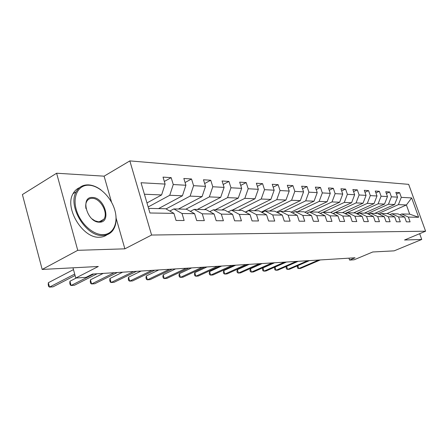 <?xml version="1.0" encoding="UTF-8"?>
<svg xmlns="http://www.w3.org/2000/svg" width="448" height="448" viewBox="0 0 448 448"><rect width="100%" height="100%" fill="white"/><g stroke="black" fill="none" stroke-linecap="round" stroke-linejoin="round"><path stroke-width="0.67" d="M56.61 173.23L22.4 194.566L42.179 269.444L77.745 250.32L124.874 248.83L151.592 235.043L129.836 160.899L104.104 176.17L56.61 173.23L77.745 250.32M151.592 235.043L425.6 231.207L408.666 184.352L129.836 160.899M425.6 231.207L404.538 240.005L421.736 239.462L419.658 233.688M421.736 239.462L394.156 250.852L372.753 251.983L354.133 259.778L349.597 260.075L355.046 257.785L92.551 274.047L86.038 277.351L75.768 278.029L98.308 266.482L42.179 269.444M148.585 208.376L165.721 208.757L173.925 213.371L176.058 220.472L184.145 220.517L182.022 213.5L194.606 213.702L196.711 220.595L204.338 220.64L202.244 213.825L214.116 214.01L216.199 220.713L223.406 220.752L221.334 214.127L232.568 214.306L234.618 220.819L241.438 220.858L239.394 214.413L250.029 214.581L252.056 220.926L258.518 220.965L256.502 214.687L266.594 214.844L268.587 221.021L274.719 221.06L272.731 214.945L282.313 215.096L284.284 221.116L290.114 221.15L288.154 215.186L297.259 215.331L299.208 221.206L304.752 221.239L302.814 215.421L311.489 215.561L313.41 221.29L318.69 221.323L316.781 215.645L325.052 215.774L326.939 221.374L331.979 221.402L330.098 215.852L337.988 215.981L339.853 221.446L344.663 221.48L342.804 216.054L350.342 216.177L352.184 221.525L356.782 221.553L354.95 216.25L362.158 216.362L363.972 221.592L368.368 221.62L366.565 216.434L373.464 216.541L375.256 221.659L379.467 221.687L377.686 216.608L384.294 216.714L386.064 221.726L390.096 221.749L388.343 216.782L394.682 216.882L396.424 221.788L400.294 221.81L398.563 216.944L404.65 217.039L406.37 221.844L410.082 221.866L408.374 217.095L418.628 217.263L411.656 197.932L406.398 204.971L398.406 204.641L378.034 213.713M173.925 213.371L149.94 212.99L141.025 182.734L165.122 184.083L163.027 177.117L171.175 177.649L164.338 181.462M411.656 197.932L401.296 197.35L399.61 192.64L395.836 192.388L397.533 197.142L391.39 196.795L389.682 191.985L385.75 191.727L387.475 196.577L381.074 196.213L379.338 191.307L375.245 191.038L376.992 195.983L370.317 195.608L368.558 190.602L364.291 190.322L366.061 195.373L359.1 194.981L357.314 189.862L352.862 189.571L354.654 194.729L347.379 194.32L345.576 189.095L340.917 188.787L342.737 194.062L335.132 193.637L333.301 188.289L328.434 187.97L330.271 193.362L322.319 192.914L320.466 187.443L315.364 187.113L317.229 192.629L308.896 192.158L307.014 186.564L301.672 186.211L303.565 191.862L294.823 191.369L292.919 185.64L287.314 185.27L289.229 191.055L280.05 190.54L278.118 184.666L272.227 184.279L274.17 190.21L264.522 189.666L262.567 183.646L256.368 183.238L258.334 189.319L248.181 188.748L246.198 182.571L239.674 182.146L241.668 188.384L230.961 187.785L228.95 181.44L222.074 180.986L224.09 187.398L212.789 186.76L210.756 180.247L203.487 179.771L205.531 186.357L193.586 185.685L191.526 178.987L183.837 178.478L185.909 185.254L173.264 184.542L171.175 177.649M194.606 213.702L186.491 209.216L173.852 208.936L169.826 211.064M148.17 206.982L169.747 195.278L182.414 195.793L158.542 208.594M173.852 208.936L182.022 213.5M173.264 184.542L169.747 195.278M185.909 185.254L182.414 195.793M214.116 214.01L206.102 209.647L194.169 209.384L190.366 211.355M166.029 208.93L190.109 196.112L202.076 196.599L178.461 209.037M194.169 209.384L202.244 213.825M193.586 185.685L190.109 196.112M205.531 186.357L202.076 196.599M232.568 214.306L224.65 210.056L213.36 209.81L209.765 211.641M185.83 209.199L209.35 196.896L220.674 197.361L197.316 209.451M213.36 209.81L221.334 214.127M212.789 186.76L209.35 196.896M224.09 187.398L220.674 197.361M250.029 214.581L242.217 210.442L231.515 210.207L228.116 211.915M204.305 209.608L227.562 197.646L238.286 198.083L215.202 209.849M231.515 210.207L239.394 214.413M230.961 187.785L227.562 197.646M241.668 188.384L238.286 198.083M266.594 214.844L258.877 210.812L248.724 210.588L245.504 212.184M221.838 209.994L244.815 198.352L254.996 198.766L232.182 210.224M248.724 210.588L256.502 214.687M248.181 188.748L244.815 198.352M258.334 189.319L254.996 198.766M282.313 215.096L274.697 211.165L265.054 210.952L261.996 212.442M238.487 210.364L261.201 199.024L270.872 199.416L245.302 212.078M265.054 210.952L272.731 214.945M264.522 189.666L261.201 199.024M274.17 190.21L270.872 199.416M297.259 215.331L289.744 211.495L280.571 211.294L277.665 212.694M254.33 210.711L276.769 199.662L285.97 200.038L261.313 212.089M280.571 211.294L288.154 215.186M280.05 190.54L276.769 199.662M289.229 191.055L285.97 200.038M311.489 215.561L304.069 211.809L295.338 211.618L292.566 212.934M269.422 211.047L291.581 200.267L300.345 200.626L276.545 212.117M295.338 211.618L302.814 215.421M294.823 191.369L291.581 200.267M303.565 191.862L300.345 200.626M325.052 215.774L317.727 212.111L309.4 211.926L306.762 213.17M283.808 211.366L305.693 200.844L314.054 201.186L291.054 212.162M309.4 211.926L316.781 215.645M308.896 192.158L305.693 200.844M317.229 192.629L314.054 201.186M337.988 215.981L330.764 212.402L322.812 212.223L320.298 213.399M297.539 211.669L319.155 201.398L327.135 201.723L304.886 212.223M322.812 212.223L330.098 215.852M322.319 192.914L319.155 201.398M330.271 193.362L327.135 201.723M350.342 216.177L343.213 212.677L335.619 212.509L333.217 213.618M310.666 211.954L332.013 201.925L339.64 202.233L318.097 212.296M335.619 212.509L342.804 216.054M335.132 193.637L332.013 201.925M342.737 194.062L339.64 202.233M362.158 216.362L355.124 212.94L347.855 212.778L345.559 213.825M323.221 212.234L344.299 202.429L351.596 202.726L330.674 212.397M347.855 212.778L354.95 216.25M347.379 194.32L344.299 202.429M354.654 194.729L351.596 202.726M373.464 216.541L366.526 213.192L359.565 213.035L357.37 214.032M333.021 213.522L356.054 202.91L363.042 203.196L342.384 212.66M359.565 213.035L366.565 216.434M359.1 194.981L356.054 202.91M366.061 195.373L363.042 203.196M384.294 216.714L377.446 213.433L370.776 213.287L368.67 214.228M345.005 213.556L367.315 203.37L374.007 203.644L353.612 212.906M370.776 213.287L377.686 216.608M370.317 195.608L367.315 203.37M376.992 195.983L374.007 203.644M394.682 216.882L387.923 213.662L381.528 213.522L379.506 214.418M356.479 213.601L378.106 203.812L384.53 204.075L364.386 213.142M381.528 213.522L388.343 216.782M381.074 196.213L378.106 203.812M387.475 196.577L384.53 204.075M404.65 217.039L397.975 213.886L391.838 213.752L389.9 214.603M367.478 213.651L388.461 204.238L394.626 204.49L374.735 213.371M391.838 213.752L398.563 216.944M391.39 196.795L388.461 204.238M397.533 197.142L394.626 204.49M418.628 217.263L409.69 214.144L401.738 213.97L399.874 214.782M386.803 213.64L406.398 204.971L409.69 214.144M401.738 213.97L408.374 217.095M401.296 197.35L398.406 204.641M72.99 267.814L75.768 278.029M348.947 258.166L349.597 260.075M146.978 202.933L161.594 194.942L144.418 194.236M165.122 184.083L161.594 194.942M399.61 192.64L396.441 194.074M389.682 191.985L386.378 193.497M379.338 191.307L375.9 192.892M368.558 190.602L364.974 192.27M357.314 189.862L353.573 191.621M345.576 189.095L341.662 190.949M333.301 188.289L329.213 190.249M320.466 187.443L316.182 189.521M277.334 211.736L277.642 212.682M307.014 186.564L302.529 188.765M262.842 211.338L263.032 211.938M292.919 185.64L288.21 187.981M278.118 184.666L273.174 187.158M262.567 183.646L257.359 186.306M246.198 182.571L240.716 185.416M228.95 181.44L223.171 184.486M210.756 180.247L204.652 183.523M159.057 208.32L159.146 208.611M191.526 178.987L185.069 182.515M124.874 248.83L116.105 218.154M111.563 202.261L104.104 176.17M297.825 265.642L298.782 268.57L318.629 260.042M297.724 265.686L297.282 266.963L297.679 268.19L298.782 268.57L300.535 268.442L320.348 259.935M102.978 234.64C113.294 234.55 118.569 222.986 114.811 210.134C111.194 197.282 99.394 185.696 89.074 185.226C78.697 184.559 72.386 195.793 76.216 209.406C79.89 223.014 92.725 234.931 102.978 234.64M115.858 215.275C116.637 221.547 115.59 226.649 112.717 230.574C110.253 233.733 106.921 235.374 102.715 235.491C86.134 236.925 67.334 206.198 76.194 191.806C78.887 187.006 82.981 184.699 88.474 184.878C92.708 185.142 96.93 186.866 101.142 190.042M99.467 222.169C87.13 222.74 79.8 196.342 92.518 197.467C104.619 197.305 111.866 222.712 99.467 222.169M91.969 218.842L94.914 220.802L98.386 221.782L101.31 221.329L103.796 219.285C108.668 213.125 100.442 198.134 92.254 198.318C89.874 198.279 88.066 199.259 86.834 201.264C85.719 203.246 85.434 205.705 85.982 208.645M108.713 233.257C106.31 235.799 103.242 237.115 99.512 237.216C82.908 238.689 64.154 208.057 73.046 193.676C74.586 190.82 76.742 188.821 79.503 187.678M103.37 219.52L103.264 219.951M286.63 266.33L287.627 269.405L307.675 260.719M286.591 266.347L286.121 267.764L286.524 269.007L287.627 269.405L289.442 269.265L309.456 260.607M286.507 262.03L275.01 267.081L276.035 270.262L296.285 261.425M275.01 267.081L274.529 268.587L274.938 269.858L276.035 270.262L277.922 270.122L298.144 261.313M274.568 262.769L262.954 267.915L263.99 271.158L284.446 262.158M262.954 267.915L262.489 269.45L262.898 270.743L263.99 271.158L265.95 271.012L286.378 262.041M262.142 263.542L250.415 268.778L251.462 272.093L272.126 262.92M250.415 268.778L249.962 270.346L250.376 271.667L251.462 272.093L253.501 271.936L274.131 262.797M249.206 264.342L237.367 269.679L238.42 273.062L259.286 263.715M237.367 269.679L236.925 271.275L237.345 272.625L238.42 273.062L240.542 272.899L261.38 263.586M235.721 265.177L223.765 270.62L224.834 274.07L245.907 264.544M223.765 270.62L223.345 272.244L223.77 273.622L224.834 274.07L227.046 273.907L248.091 264.41M221.654 266.05L209.591 271.594L210.666 275.122L231.941 265.412M209.591 271.594L209.188 273.258L209.614 274.663L210.666 275.122L212.979 274.949L234.22 265.272M206.97 266.958L194.796 272.619L195.882 276.22L217.358 266.314M194.796 272.619L194.415 274.31L194.846 275.75L195.882 276.22L198.296 276.041L219.738 266.168M191.626 267.91L179.34 273.683L180.438 277.368L202.115 267.26M179.34 273.683L178.982 275.414L179.418 276.886L180.438 277.368L182.958 277.183L204.602 267.103M175.577 268.901L163.184 274.798L164.293 278.572L186.161 268.246M163.184 274.798L162.854 276.567L163.29 278.068L164.293 278.572L166.93 278.376L188.765 268.089M158.771 269.942L146.272 275.968L147.392 279.826L169.445 269.282M146.272 275.968L145.97 277.771L146.412 279.311L147.392 279.826L150.153 279.619L172.178 269.114M141.148 271.034L128.554 277.189L129.679 281.142L151.917 270.368M128.554 277.189L128.285 279.031L128.733 280.61L129.679 281.142L132.574 280.924L154.784 270.189M122.657 272.182L109.973 278.471L111.104 282.52L133.515 271.51M109.973 278.471L109.732 280.358L110.186 281.977L111.104 282.52L114.145 282.296L136.522 271.32M103.23 273.386L90.457 279.821L91.599 283.97L114.167 272.709M90.457 279.821L90.255 281.747L90.714 283.405L91.599 283.97L94.791 283.735L117.331 272.513M76.261 277.995L69.938 281.232L71.086 285.499L93.8 273.969M69.938 281.232L69.782 283.214L70.241 284.911L71.086 285.499L74.446 285.247L97.138 273.762M73.478 269.612L48.334 282.727L49.493 287.101L74.693 274.081M48.334 282.727L48.227 284.749L48.692 286.496L49.493 287.101L53.032 286.838L75.074 275.481M111.546 231.207L112.717 230.574M73.046 193.676L76.194 191.806M103.796 219.285L99.271 221.788"/></g></svg>

